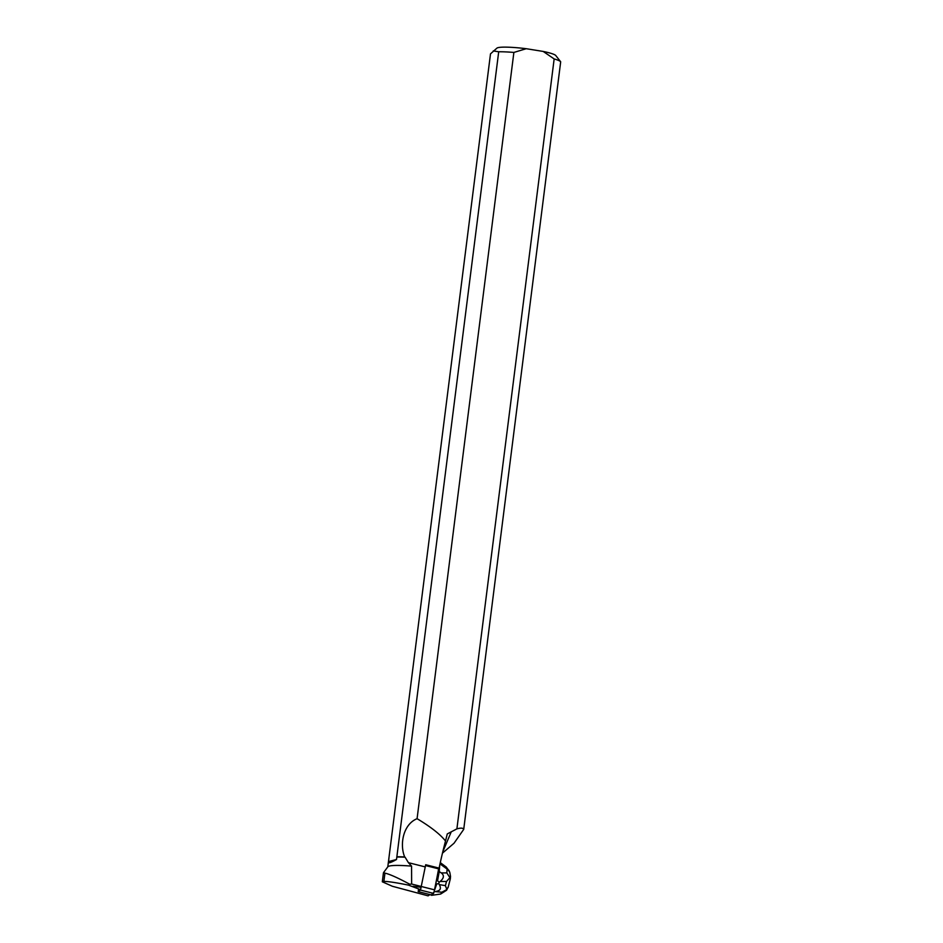 <?xml version="1.0" encoding="UTF-8"?>
<svg xmlns="http://www.w3.org/2000/svg" width="943" height="943" viewBox="0 0 943 943"><rect width="100%" height="100%" fill="white"/><g stroke="black" fill="none" stroke-linecap="round" stroke-linejoin="round"><path stroke-width="1.41" d="M418.645 888.907L418.185 891.618L420.495 890.086L425.694 864.731L438.801 868.043L434.605 889.862L433.603 893.41L431.281 894.931L434.063 892.113L438.707 868.88L425.611 865.568M409.733 884.228L411.643 884.039L411.572 866.122A35.327 4.126 7.2 0 0 387.868 866.77L383.459 872.735L384.944 873.135C389.53 874.114 397.793 877.803 409.733 884.228L408.519 885.135C396.378 882.66 388.174 881.41 383.895 881.387L382.316 881.799L392.371 886.267L428.087 895.85L429.784 894.718M456.895 828.873C460.868 827.765 463.143 827.93 463.72 829.369L560.684 61.79A35.539 4.149 -172.8 0 0 554.154 58.938L456.895 828.873L447.277 833.918L445.509 841.003C440.204 834.296 430.727 826.858 417.077 818.689L513.876 52.431A35.539 4.149 -172.8 0 0 498.706 51.771L396.826 857.034A35.327 4.126 7.2 0 1 405.089 857.199L408.425 862.668L425.175 866.9M438.648 869.175L438.896 869.246A39.83 2.676 104.2 0 1 445.509 841.003M419.364 889.237L408.519 885.135M411.572 866.122L408.425 862.668M388.94 859.049L388.822 858.896A35.539 4.149 -172.8 0 0 388.822 858.896L388.375 862.232C388.292 863.505 391.015 862.597 396.508 859.509L396.826 857.034M421.108 887.316L413.058 886.279M411.643 884.039L421.344 886.491M513.876 52.431L526.253 48.706A29.846 3.477 -172.8 0 0 496.949 48.105L490.501 53.869L388.811 858.873A35.539 4.149 -172.8 0 0 388.858 858.943M463.72 829.369L454.031 843.231L442.467 853.144M560.684 61.79A35.539 4.149 -172.8 0 0 560.672 61.766L555.769 55.531A29.846 3.477 -172.8 0 0 543.203 51.441L554.154 58.938M405.089 857.199L404.677 856.939C399.514 844.551 403.074 824.359 417.077 818.689M404.677 856.939A35.539 4.149 -172.8 0 0 397.015 856.786M526.253 48.706L543.203 51.441M493.236 50.946L498.706 51.771M388.634 861.525L396.508 859.509M451.096 832.186L442.774 851.871M449.104 870.837L446.169 867.006L449.787 872.322L450.518 876.353M440.287 862.633L446.404 867.171L440.287 862.645M432.33 894.259L431.635 895.32L430.008 894.612M439.697 865.356L439.249 871.591L438.236 871.332M440.016 863.894L447.123 869.081L446.841 872.923L449.917 877.674L446.499 881.481L445.414 885.654L439.308 884.605L438.766 883.685L435.76 884.004M434.534 890.263L436.633 884.228M434.228 891.524L441.854 892.196L440.652 894.047L431.635 895.32M439.308 884.605C441.395 888.389 440.44 890.605 436.456 891.265M446.841 872.923L441.218 872.9L439.249 871.591L437.54 880.75L436.444 880.467M441.218 872.9C444.412 875.281 444.047 878.133 440.133 881.457L439.143 882.235L437.54 880.75M439.143 882.235L438.766 883.685M446.617 890.227L440.652 894.047M445.414 885.654L446.841 889.555L441.854 892.196M448.149 886.986L446.617 890.216M450.165 879.218L449.917 877.674L450.165 879.218M421.509 886.55L434.605 889.862M418.197 891.618L431.305 894.931M433.603 893.41L420.495 890.086M383.895 881.387L384.944 873.135M440.133 881.457L446.499 881.481M418.185 891.618L431.293 894.942M425.694 864.731L438.801 868.043M388.375 862.232L387.785 866.9M382.316 881.799L383.447 872.758M449.776 872.31L448.856 870.306M450.353 878.687L450.518 876.377M448.055 887.658L450.318 878.911"/></g></svg>
